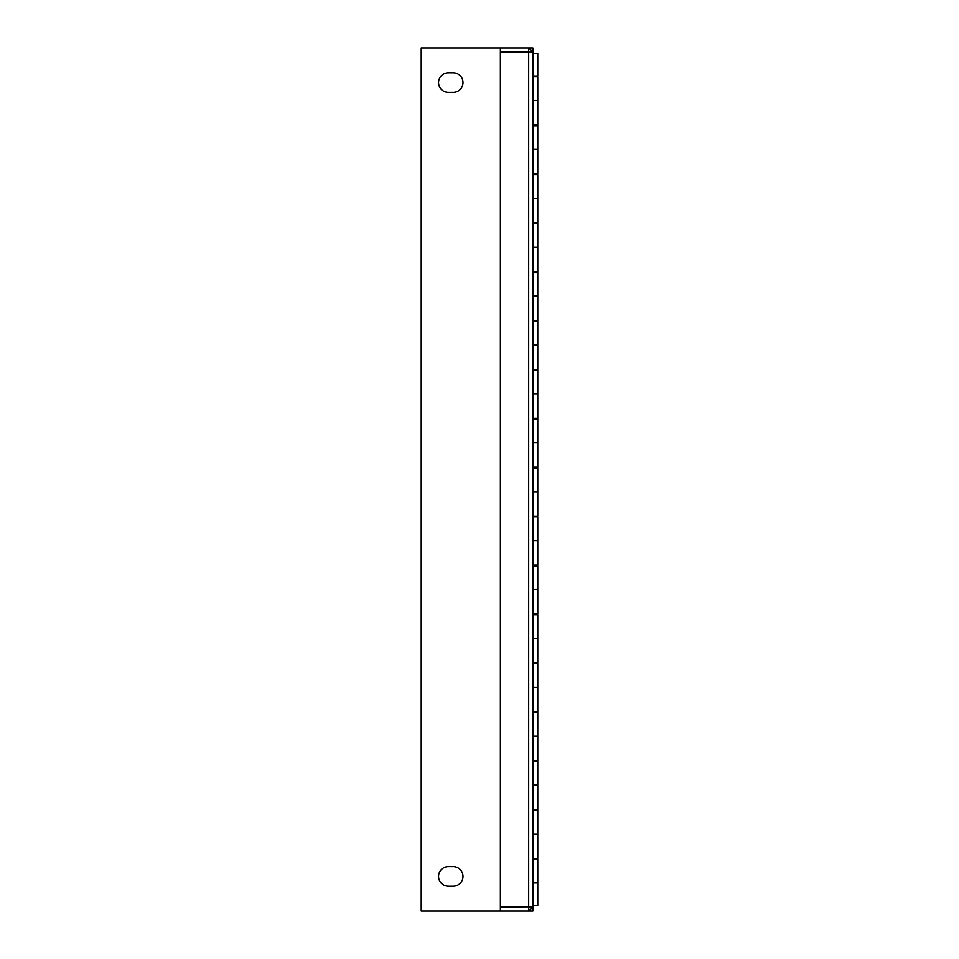 <?xml version="1.0" encoding="UTF-8"?>
<svg xmlns="http://www.w3.org/2000/svg" width="959" height="959" viewBox="0 0 959 959"><rect width="100%" height="100%" fill="white"/><g stroke="black" fill="none" stroke-linecap="round" stroke-linejoin="round"><path stroke-width="1.44" d="M462.993 876.43A9.782 9.782 0 0 0 453.223 866.648L448.332 866.648A9.782 9.782 0 0 0 438.551 876.43A9.782 9.782 0 0 0 448.332 886.212L453.223 886.212A9.782 9.782 0 0 0 462.993 876.43M462.993 82.57A9.782 9.782 0 0 0 453.223 72.788L448.332 72.788A9.782 9.782 0 0 0 438.551 82.57A9.782 9.782 0 0 0 448.332 92.352L453.223 92.352A9.782 9.782 0 0 0 462.993 82.57M528.805 52.158L532.892 52.158L532.892 47.95L528.685 47.95L528.685 52.038L500.382 52.038L500.382 47.95L421.217 47.95L421.217 911.05L500.382 911.05L500.382 906.962L528.805 906.842L532.892 906.842L532.892 911.05L528.685 911.05L532.892 906.842L500.382 906.687L500.382 52.313L532.892 52.158L532.892 906.842M532.892 76.84L537.783 76.84L537.783 100.503L532.892 100.503L537.783 100.503L537.783 124.958L532.892 124.958M532.892 125.737L537.783 125.737L537.783 149.4L532.892 149.4L537.783 149.4L537.783 173.855L532.892 173.855M532.892 174.634L537.783 174.634L537.783 198.309L532.892 198.309L537.783 198.309L537.783 222.752L532.892 222.752M532.892 223.543L537.783 223.543L537.783 247.206L532.892 247.206L537.783 247.206L537.783 271.661L532.892 271.661M532.892 272.44L537.783 272.44L537.783 296.103L532.892 296.103L537.783 296.103L537.783 320.558L532.892 320.558M532.892 321.337L537.783 321.337L537.783 345.012L532.892 345.012L537.783 345.012L537.783 369.455L532.892 369.455M532.892 370.234L537.783 370.234L537.783 393.909L532.892 393.909L537.783 393.909L537.783 418.364L532.892 418.364M532.892 419.143L537.783 419.143L537.783 442.806L532.892 442.806L537.783 442.806L537.783 467.261L532.892 467.261M532.892 858.461L537.783 858.461L537.783 834.018L532.892 834.018L537.783 834.018L537.783 810.343L532.892 810.343M532.892 809.564L537.783 809.564L537.783 785.109L532.892 785.109L537.783 785.109L537.783 761.446L532.892 761.446M532.892 760.667L537.783 760.667L537.783 736.212L532.892 736.212L537.783 736.212L537.783 712.549L532.892 712.549M532.892 711.758L537.783 711.758L537.783 687.315L532.892 687.315L537.783 687.315L537.783 663.64L532.892 663.64M532.892 662.861L537.783 662.861L537.783 638.406L532.892 638.406L537.783 638.406L537.783 614.743L532.892 614.743M532.892 613.964L537.783 613.964L537.783 589.509L532.892 589.509L537.783 589.509L537.783 565.846L532.892 565.846M532.892 565.067L537.783 565.067L537.783 540.612L532.892 540.612L537.783 540.612L537.783 516.937L532.892 516.937M532.892 468.04L537.783 468.04L537.783 491.715L532.892 491.715L537.783 491.715L537.783 516.158L532.892 516.158M532.892 905.704L537.783 905.704L537.783 882.915L532.892 882.915L537.783 882.915L537.783 859.252L532.892 859.252M532.892 76.049L537.783 76.049L537.783 53.26L532.892 53.26M528.805 906.842L528.685 911.05L500.382 911.05M532.892 52.158L528.685 47.95L500.382 47.95M528.685 52.313L528.685 906.687M533.695 76.049L533.695 76.84M533.695 124.958L533.695 125.737M533.695 173.855L533.695 174.634M533.695 222.752L533.695 223.543M533.695 271.661L533.695 272.44M533.695 320.558L533.695 321.337M533.695 369.455L533.695 370.234M533.695 418.364L533.695 419.143M533.695 467.261L533.695 468.04M533.695 516.158L533.695 516.937M533.695 565.067L533.695 565.846M533.695 613.964L533.695 614.743M533.695 662.861L533.695 663.64M533.695 711.758L533.695 712.549M533.695 760.667L533.695 761.446M533.695 809.564L533.695 810.343M533.695 858.461L533.695 859.252"/></g></svg>
